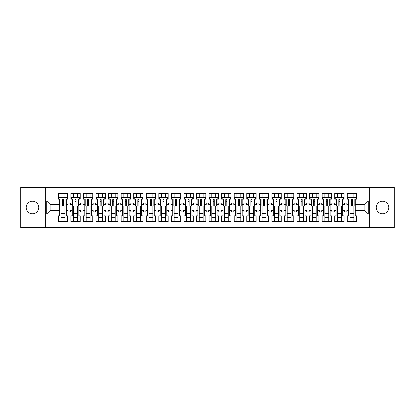<?xml version="1.0" encoding="UTF-8"?>
<svg xmlns="http://www.w3.org/2000/svg" width="415" height="415" viewBox="0 0 415 415"><rect width="100%" height="100%" fill="white"/><g stroke="black" fill="none" stroke-linecap="round" stroke-linejoin="round"><path stroke-width="0.62" d="M382.531 201.218A6.282 6.282 0 0 0 376.249 207.5A6.282 6.282 0 0 0 382.531 213.782A6.282 6.282 0 0 0 388.814 207.5A6.282 6.282 0 0 0 382.531 201.218M32.469 201.218A6.282 6.282 0 0 0 26.187 207.5A6.282 6.282 0 0 0 32.469 213.782A6.282 6.282 0 0 0 38.751 207.5A6.282 6.282 0 0 0 32.469 201.218M369.687 187.367L20.75 187.367L20.75 227.633L394.25 227.633L394.25 187.367L369.687 187.367L369.687 227.633M342.671 210.602L344.44 210.602L344.44 211.93L346.857 211.93L346.857 210.602L348.631 210.602L348.631 204.398L346.857 204.398L346.857 203.07L344.44 203.07L344.44 204.398L342.671 204.398L342.671 213.984L348.631 213.984L348.631 215.873L347.262 215.873L347.262 221.594L356.604 221.594L356.604 215.873L355.235 215.873L355.235 210.602L364.899 210.602L364.899 204.398L355.235 204.398L355.235 210.602M330.107 210.602L331.881 210.602L331.881 211.93L334.293 211.93L334.293 210.602L336.067 210.602L336.067 204.398L334.293 204.398L334.293 203.07L331.881 203.07L331.881 204.398L330.107 204.398L330.107 213.984L336.067 213.984L336.067 215.873L334.698 215.873L334.698 221.594L344.04 221.594L344.04 215.873L342.671 215.873L342.671 213.984M317.542 210.602L319.317 210.602L319.317 211.93L321.734 211.93L321.734 210.602L323.503 210.602L323.503 204.398L321.734 204.398L321.734 203.07L319.317 203.07L319.317 204.398L317.542 204.398L317.542 213.984L323.503 213.984L323.503 215.873L322.133 215.873L322.133 221.594L331.476 221.594L331.476 215.873L330.107 215.873L330.107 213.984M304.983 210.602L306.752 210.602L306.752 211.93L309.17 211.93L309.17 210.602L310.939 210.602L310.939 204.398L309.17 204.398L309.17 203.07L306.752 203.07L306.752 204.398L304.983 204.398L304.983 213.984L310.939 213.984L310.939 215.873L309.574 215.873L309.574 221.594L318.912 221.594L318.912 215.873L317.542 215.873L317.542 213.984M292.419 210.602L294.194 210.602L294.194 211.93L296.606 211.93L296.606 210.602L298.38 210.602L298.38 204.398L296.606 204.398L296.606 203.07L294.194 203.07L294.194 204.398L292.419 204.398L292.419 213.984L298.38 213.984L298.38 215.873L297.01 215.873L297.01 221.594L306.353 221.594L306.353 215.873L304.983 215.873L304.983 213.984M279.855 210.602L281.629 210.602L281.629 211.93L284.042 211.93L284.042 210.602L285.816 210.602L285.816 204.398L284.042 204.398L284.042 203.07L281.629 203.07L281.629 204.398L279.855 204.398L279.855 213.984L285.816 213.984L285.816 215.873L284.446 215.873L284.446 221.594L293.789 221.594L293.789 215.873L292.419 215.873L292.419 213.984M267.296 210.602L269.065 210.602L269.065 211.93L271.483 211.93L271.483 210.602L273.252 210.602L273.252 204.398L271.483 204.398L271.483 203.07L269.065 203.07L269.065 204.398L267.296 204.398L267.296 213.984L273.252 213.984L273.252 215.873L271.882 215.873L271.882 221.594L281.225 221.594L281.225 215.873L279.855 215.873L279.855 213.984M254.732 210.602L256.501 210.602L256.501 211.93L258.919 211.93L258.919 210.602L260.693 210.602L260.693 204.398L258.919 204.398L258.919 203.07L256.501 203.07L256.501 204.398L254.732 204.398L254.732 213.984L260.693 213.984L260.693 215.873L259.323 215.873L259.323 221.594L268.661 221.594L268.661 215.873L267.296 215.873L267.296 213.984M242.168 210.602L243.942 210.602L243.942 211.93L246.354 211.93L246.354 210.602L248.129 210.602L248.129 204.398L246.354 204.398L246.354 203.07L243.942 203.07L243.942 204.398L242.168 204.398L242.168 213.984L248.129 213.984L248.129 215.873L246.759 215.873L246.759 221.594L256.102 221.594L256.102 215.873L254.732 215.873L254.732 213.984M229.604 210.602L231.378 210.602L231.378 211.93L233.795 211.93L233.795 210.602L235.564 210.602L235.564 204.398L233.795 204.398L233.795 203.07L231.378 203.07L231.378 204.398L229.604 204.398L229.604 213.984L235.564 213.984L235.564 215.873L234.195 215.873L234.195 221.594L243.538 221.594L243.538 215.873L242.168 215.873L242.168 213.984M217.045 210.602L218.814 210.602L218.814 211.93L221.231 211.93L221.231 210.602L223 210.602L223 204.398L221.231 204.398L221.231 203.07L218.814 203.07L218.814 204.398L217.045 204.398L217.045 213.984L223 213.984L223 215.873L221.631 215.873L221.631 221.594L230.973 221.594L230.973 215.873L229.604 215.873L229.604 213.984M204.481 210.602L206.25 210.602L206.25 211.93L208.667 211.93L208.667 210.602L210.441 210.602L210.441 204.398L208.667 204.398L208.667 203.07L206.25 203.07L206.25 204.398L204.481 204.398L204.481 213.984L210.441 213.984L210.441 215.873L209.072 215.873L209.072 221.594L218.409 221.594L218.409 215.873L217.045 215.873L217.045 213.984M191.917 210.602L193.691 210.602L193.691 211.93L196.103 211.93L196.103 210.602L197.877 210.602L197.877 204.398L196.103 204.398L196.103 203.07L193.691 203.07L193.691 204.398L191.917 204.398L191.917 213.984L197.877 213.984L197.877 215.873L196.508 215.873L196.508 221.594L205.85 221.594L205.85 215.873L204.481 215.873L204.481 213.984M179.353 210.602L181.127 210.602L181.127 211.93L183.544 211.93L183.544 210.602L185.313 210.602L185.313 204.398L183.544 204.398L183.544 203.07L181.127 203.07L181.127 204.398L179.353 204.398L179.353 213.984L185.313 213.984L185.313 215.873L183.944 215.873L183.944 221.594L193.286 221.594L193.286 215.873L191.917 215.873L191.917 213.984M166.794 210.602L168.563 210.602L168.563 211.93L170.98 211.93L170.98 210.602L172.749 210.602L172.749 204.398L170.98 204.398L170.98 203.07L168.563 203.07L168.563 204.398L166.794 204.398L166.794 213.984L172.749 213.984L172.749 215.873L171.385 215.873L171.385 221.594L180.722 221.594L180.722 215.873L179.353 215.873L179.353 213.984M154.23 210.602L155.999 210.602L155.999 211.93L158.416 211.93L158.416 210.602L160.19 210.602L160.19 204.398L158.416 204.398L158.416 203.07L155.999 203.07L155.999 204.398L154.23 204.398L154.23 213.984L160.19 213.984L160.19 215.873L158.821 215.873L158.821 221.594L168.163 221.594L168.163 215.873L166.794 215.873L166.794 213.984M141.665 210.602L143.44 210.602L143.44 211.93L145.852 211.93L145.852 210.602L147.626 210.602L147.626 204.398L145.852 204.398L145.852 203.07L143.44 203.07L143.44 204.398L141.665 204.398L141.665 213.984L147.626 213.984L147.626 215.873L146.256 215.873L146.256 221.594L155.599 221.594L155.599 215.873L154.23 215.873L154.23 213.984M129.101 210.602L130.875 210.602L130.875 211.93L133.293 211.93L133.293 210.602L135.062 210.602L135.062 204.398L133.293 204.398L133.293 203.07L130.875 203.07L130.875 204.398L129.101 204.398L129.101 213.984L135.062 213.984L135.062 215.873L133.692 215.873L133.692 221.594L143.035 221.594L143.035 215.873L141.665 215.873L141.665 213.984M116.542 210.602L118.311 210.602L118.311 211.93L120.729 211.93L120.729 210.602L122.498 210.602L122.498 204.398L120.729 204.398L120.729 203.07L118.311 203.07L118.311 204.398L116.542 204.398L116.542 213.984L122.498 213.984L122.498 215.873L121.133 215.873L121.133 221.594L130.471 221.594L130.471 215.873L129.101 215.873L129.101 213.984M103.978 210.602L105.752 210.602L105.752 211.93L108.165 211.93L108.165 210.602L109.939 210.602L109.939 204.398L108.165 204.398L108.165 203.07L105.752 203.07L105.752 204.398L103.978 204.398L103.978 213.984L109.939 213.984L109.939 215.873L108.569 215.873L108.569 221.594L117.912 221.594L117.912 215.873L116.542 215.873L116.542 213.984M91.414 210.602L93.188 210.602L93.188 211.93L95.6 211.93L95.6 210.602L97.375 210.602L97.375 204.398L95.6 204.398L95.6 203.07L93.188 203.07L93.188 204.398L91.414 204.398L91.414 213.984L97.375 213.984L97.375 215.873L96.005 215.873L96.005 221.594L105.348 221.594L105.348 215.873L103.978 215.873L103.978 213.984M78.855 210.602L80.624 210.602L80.624 211.93L83.042 211.93L83.042 210.602L84.81 210.602L84.81 204.398L83.042 204.398L83.042 203.07L80.624 203.07L80.624 204.398L78.855 204.398L78.855 213.984L84.81 213.984L84.81 215.873L83.441 215.873L83.441 221.594L92.784 221.594L92.784 215.873L91.414 215.873L91.414 213.984M66.291 210.602L68.06 210.602L68.06 211.93L70.477 211.93L70.477 210.602L72.252 210.602L72.252 204.398L70.477 204.398L70.477 203.07L68.06 203.07L68.06 204.398L66.291 204.398L66.291 213.984L72.252 213.984L72.252 215.873L70.882 215.873L70.882 221.594L80.219 221.594L80.219 215.873L78.855 215.873L78.855 213.984M45.313 227.633L45.313 187.367M78.855 204.398L78.855 201.016L84.81 201.016L84.81 204.398M91.414 204.398L91.414 199.127L92.784 199.127L92.784 193.406L83.441 193.406L83.441 199.127L84.81 199.127L84.81 201.016M91.414 201.016L97.375 201.016L97.375 204.398M103.978 204.398L103.978 199.127L105.348 199.127L105.348 193.406L96.005 193.406L96.005 199.127L97.375 199.127L97.375 201.016M103.978 201.016L109.939 201.016L109.939 204.398M116.542 204.398L116.542 199.127L117.912 199.127L117.912 193.406L108.569 193.406L108.569 199.127L109.939 199.127L109.939 201.016M116.542 201.016L122.498 201.016L122.498 204.398M129.101 204.398L129.101 199.127L130.471 199.127L130.471 193.406L121.133 193.406L121.133 199.127L122.498 199.127L122.498 201.016M129.101 201.016L135.062 201.016L135.062 204.398M141.665 204.398L141.665 199.127L143.035 199.127L143.035 193.406L133.692 193.406L133.692 199.127L135.062 199.127L135.062 201.016M141.665 201.016L147.626 201.016L147.626 204.398M154.23 204.398L154.23 199.127L155.599 199.127L155.599 193.406L146.256 193.406L146.256 199.127L147.626 199.127L147.626 201.016M154.23 201.016L160.19 201.016L160.19 204.398M166.794 204.398L166.794 199.127L168.163 199.127L168.163 193.406L158.821 193.406L158.821 199.127L160.19 199.127L160.19 201.016M166.794 201.016L172.749 201.016L172.749 204.398M179.353 204.398L179.353 199.127L180.722 199.127L180.722 193.406L171.385 193.406L171.385 199.127L172.749 199.127L172.749 201.016M179.353 201.016L185.313 201.016L185.313 204.398M191.917 204.398L191.917 199.127L193.286 199.127L193.286 193.406L183.944 193.406L183.944 199.127L185.313 199.127L185.313 201.016M191.917 201.016L197.877 201.016L197.877 204.398M204.481 204.398L204.481 199.127L205.85 199.127L205.85 193.406L196.508 193.406L196.508 199.127L197.877 199.127L197.877 201.016M204.481 201.016L210.441 201.016L210.441 204.398M217.045 204.398L217.045 199.127L218.409 199.127L218.409 193.406L209.072 193.406L209.072 199.127L210.441 199.127L210.441 201.016M217.045 201.016L223 201.016L223 204.398M229.604 204.398L229.604 199.127L230.973 199.127L230.973 193.406L221.631 193.406L221.631 199.127L223 199.127L223 201.016M229.604 201.016L235.564 201.016L235.564 204.398M242.168 204.398L242.168 199.127L243.538 199.127L243.538 193.406L234.195 193.406L234.195 199.127L235.564 199.127L235.564 201.016M242.168 201.016L248.129 201.016L248.129 204.398M254.732 204.398L254.732 199.127L256.102 199.127L256.102 193.406L246.759 193.406L246.759 199.127L248.129 199.127L248.129 201.016M254.732 201.016L260.693 201.016L260.693 204.398M267.296 204.398L267.296 199.127L268.661 199.127L268.661 193.406L259.323 193.406L259.323 199.127L260.693 199.127L260.693 201.016M267.296 201.016L273.252 201.016L273.252 204.398M279.855 204.398L279.855 199.127L281.225 199.127L281.225 193.406L271.882 193.406L271.882 199.127L273.252 199.127L273.252 201.016M279.855 201.016L285.816 201.016L285.816 204.398M292.419 204.398L292.419 199.127L293.789 199.127L293.789 193.406L284.446 193.406L284.446 199.127L285.816 199.127L285.816 201.016M292.419 201.016L298.38 201.016L298.38 204.398M304.983 204.398L304.983 199.127L306.353 199.127L306.353 193.406L297.01 193.406L297.01 199.127L298.38 199.127L298.38 201.016M304.983 201.016L310.939 201.016L310.939 204.398M317.542 204.398L317.542 199.127L318.912 199.127L318.912 193.406L309.574 193.406L309.574 199.127L310.939 199.127L310.939 201.016M317.542 201.016L323.503 201.016L323.503 204.398M330.107 204.398L330.107 199.127L331.476 199.127L331.476 193.406L322.133 193.406L322.133 199.127L323.503 199.127L323.503 201.016M330.107 201.016L336.067 201.016L336.067 204.398M342.671 204.398L342.671 199.127L344.04 199.127L344.04 193.406L334.698 193.406L334.698 199.127L336.067 199.127L336.067 201.016M342.671 201.016L348.631 201.016L348.631 204.398M355.235 204.398L355.235 199.127L356.604 199.127L356.604 193.406L347.262 193.406L347.262 199.127L348.631 199.127L348.631 201.016M355.235 201.016L368.281 201.016L368.281 213.984L355.235 213.984M59.687 210.602L59.687 204.398L50.101 204.398L50.101 210.602L59.687 210.602L59.687 215.873L58.318 215.873L58.318 221.594L67.661 221.594L67.661 215.873L66.291 215.873L66.291 213.984M59.687 213.984L46.719 213.984L46.719 201.016L59.687 201.016L59.687 204.398M66.291 204.398L66.291 199.127L67.661 199.127L67.661 193.406L58.318 193.406L58.318 199.127L59.687 199.127L59.687 201.016M66.291 201.016L72.252 201.016L72.252 204.398M78.855 201.016L78.855 199.127L80.219 199.127L80.219 193.406L70.882 193.406L70.882 199.127L72.252 199.127L72.252 201.016M348.631 210.602L348.631 213.984M336.067 210.602L336.067 213.984M323.503 210.602L323.503 213.984M310.939 210.602L310.939 213.984M298.38 210.602L298.38 213.984M285.816 210.602L285.816 213.984M273.252 210.602L273.252 213.984M260.693 210.602L260.693 213.984M248.129 210.602L248.129 213.984M235.564 210.602L235.564 213.984M223 210.602L223 213.984M210.441 210.602L210.441 213.984M197.877 210.602L197.877 213.984M185.313 210.602L185.313 213.984M172.749 210.602L172.749 213.984M160.19 210.602L160.19 213.984M147.626 210.602L147.626 213.984M135.062 210.602L135.062 213.984M122.498 210.602L122.498 213.984M109.939 210.602L109.939 213.984M97.375 210.602L97.375 213.984M84.81 210.602L84.81 213.984M72.252 210.602L72.252 213.984M50.101 210.602L46.719 213.984M46.719 201.016L50.101 204.398M364.899 210.602L368.281 213.984M368.281 201.016L364.899 204.398M62.463 201.379L63.511 201.379M61.057 213.621L64.922 213.621M61.057 217.486L64.922 217.486M61.057 193.406L61.057 197.514L64.922 197.514L64.922 193.406M61.057 221.594L61.057 206.053M64.922 221.594L64.922 206.053M75.027 201.379L76.075 201.379M73.616 213.621L77.486 213.621M73.616 217.486L77.486 217.486M73.616 193.406L73.616 197.514L77.486 197.514L77.486 193.406M73.616 221.594L73.616 206.053M77.486 221.594L77.486 206.053M87.591 201.379L88.639 201.379M86.18 213.621L90.045 213.621M86.18 217.486L90.045 217.486M86.18 193.406L86.18 197.514L90.045 197.514L90.045 193.406M86.18 221.594L86.18 206.053M90.045 221.594L90.045 206.053M100.155 201.379L101.198 201.379M98.744 213.621L102.609 213.621M98.744 217.486L102.609 217.486M98.744 193.406L98.744 197.514L102.609 197.514L102.609 193.406M98.744 221.594L98.744 206.053M102.609 221.594L102.609 206.053M112.714 201.379L113.762 201.379M111.308 213.621L115.173 213.621M111.308 217.486L115.173 217.486M111.308 193.406L111.308 197.514L115.173 197.514L115.173 193.406M111.308 221.594L111.308 206.053M115.173 221.594L115.173 206.053M125.278 201.379L126.326 201.379M123.867 213.621L127.737 213.621M123.867 217.486L127.737 217.486M123.867 193.406L123.867 197.514L127.737 197.514L127.737 193.406M123.867 221.594L123.867 206.053M127.737 221.594L127.737 206.053M137.842 201.379L138.89 201.379M136.431 213.621L140.296 213.621M136.431 217.486L140.296 217.486M136.431 193.406L136.431 197.514L140.296 197.514L140.296 193.406M136.431 221.594L136.431 206.053M140.296 221.594L140.296 206.053M150.406 201.379L151.449 201.379M148.995 213.621L152.86 213.621M148.995 217.486L152.86 217.486M148.995 193.406L148.995 197.514L152.86 197.514L152.86 193.406M148.995 221.594L148.995 206.053M152.86 221.594L152.86 206.053M162.965 201.379L164.013 201.379M161.56 213.621L165.424 213.621M161.56 217.486L165.424 217.486M161.56 193.406L161.56 197.514L165.424 197.514L165.424 193.406M161.56 221.594L161.56 206.053M165.424 221.594L165.424 206.053M175.529 201.379L176.577 201.379M174.118 213.621L177.983 213.621M174.118 217.486L177.983 217.486M174.118 193.406L174.118 197.514L177.983 197.514L177.983 193.406M174.118 221.594L174.118 206.053M177.983 221.594L177.983 206.053M188.094 201.379L189.141 201.379M186.683 213.621L190.547 213.621M186.683 217.486L190.547 217.486M186.683 193.406L186.683 197.514L190.547 197.514L190.547 193.406M186.683 221.594L186.683 206.053M190.547 221.594L190.547 206.053M200.653 201.379L201.7 201.379M199.247 213.621L203.111 213.621M199.247 217.486L203.111 217.486M199.247 193.406L199.247 197.514L203.111 197.514L203.111 193.406M199.247 221.594L199.247 206.053M203.111 221.594L203.111 206.053M213.217 201.379L214.265 201.379M211.811 213.621L215.675 213.621M211.811 217.486L215.675 217.486M211.811 193.406L211.811 197.514L215.675 197.514L215.675 193.406M211.811 221.594L211.811 206.053M215.675 221.594L215.675 206.053M225.781 201.379L226.829 201.379M224.37 213.621L228.234 213.621M224.37 217.486L228.234 217.486M224.37 193.406L224.37 197.514L228.234 197.514L228.234 193.406M224.37 221.594L224.37 206.053M228.234 221.594L228.234 206.053M238.345 201.379L239.388 201.379M236.934 213.621L240.799 213.621M236.934 217.486L240.799 217.486M236.934 193.406L236.934 197.514L240.799 197.514L240.799 193.406M236.934 221.594L236.934 206.053M240.799 221.594L240.799 206.053M250.904 201.379L251.952 201.379M249.498 213.621L253.363 213.621M249.498 217.486L253.363 217.486M249.498 193.406L249.498 197.514L253.363 197.514L253.363 193.406M249.498 221.594L249.498 206.053M253.363 221.594L253.363 206.053M263.468 201.379L264.516 201.379M262.057 213.621L265.927 213.621M262.057 217.486L265.927 217.486M262.057 193.406L262.057 197.514L265.927 197.514L265.927 193.406M262.057 221.594L262.057 206.053M265.927 221.594L265.927 206.053M276.032 201.379L277.08 201.379M274.621 213.621L278.486 213.621M274.621 217.486L278.486 217.486M274.621 193.406L274.621 197.514L278.486 197.514L278.486 193.406M274.621 221.594L274.621 206.053M278.486 221.594L278.486 206.053M288.596 201.379L289.639 201.379M287.185 213.621L291.05 213.621M287.185 217.486L291.05 217.486M287.185 193.406L287.185 197.514L291.05 197.514L291.05 193.406M287.185 221.594L287.185 206.053M291.05 221.594L291.05 206.053M301.155 201.379L302.203 201.379M299.749 213.621L303.614 213.621M299.749 217.486L303.614 217.486M299.749 193.406L299.749 197.514L303.614 197.514L303.614 193.406M299.749 221.594L299.749 206.053M303.614 221.594L303.614 206.053M313.719 201.379L314.767 201.379M312.308 213.621L316.178 213.621M312.308 217.486L316.178 217.486M312.308 193.406L312.308 197.514L316.178 197.514L316.178 193.406M312.308 221.594L312.308 206.053M316.178 221.594L316.178 206.053M326.283 201.379L327.331 201.379M324.872 213.621L328.737 213.621M324.872 217.486L328.737 217.486M324.872 193.406L324.872 197.514L328.737 197.514L328.737 193.406M324.872 221.594L324.872 206.053M328.737 221.594L328.737 206.053M338.848 201.379L339.89 201.379M337.437 213.621L341.301 213.621M337.437 217.486L341.301 217.486M337.437 193.406L337.437 197.514L341.301 197.514L341.301 193.406M337.437 221.594L337.437 206.053M341.301 221.594L341.301 206.053M351.406 201.379L352.454 201.379M350.001 213.621L353.865 213.621M350.001 217.486L353.865 217.486M350.001 193.406L350.001 197.514L353.865 197.514L353.865 193.406M350.001 221.594L350.001 206.053M353.865 221.594L353.865 206.053M62.463 201.259L63.511 201.259M59.687 199.127L60.087 199.127L60.087 206.053L62.463 206.053L62.463 199.646C62.815 198.972 63.163 198.972 63.511 199.646L63.511 206.053L65.886 206.053L65.886 199.127L66.291 199.127M63.511 199.667L62.463 199.667M67.095 199.127L67.095 197.514L58.883 197.514L58.883 199.127M75.027 201.259L76.075 201.259M72.252 199.127L72.651 199.127L72.651 206.053L75.027 206.053L75.027 199.646C75.374 198.972 75.727 198.972 76.075 199.646L76.075 206.053L78.451 206.053L78.451 199.127L78.855 199.127M76.075 199.667L75.027 199.667M79.659 199.127L79.659 197.514L71.442 197.514L71.442 199.127M87.591 201.259L88.639 201.259M84.81 199.127L85.215 199.127L85.215 206.053L87.591 206.053L87.591 199.646C87.939 198.972 88.286 198.972 88.639 199.646L88.639 206.053L91.015 206.053L91.015 199.127L91.414 199.127M88.639 199.667L87.591 199.667M92.218 199.127L92.218 197.514L84.006 197.514L84.006 199.127M100.155 201.259L101.198 201.259M97.375 199.127L97.779 199.127L97.779 206.053L100.155 206.053L100.155 199.646C100.503 198.972 100.85 198.972 101.198 199.646L101.198 206.053L103.574 206.053L103.574 199.127L103.978 199.127M101.198 199.667L100.155 199.667M104.782 199.127L104.782 197.514L96.571 197.514L96.571 199.127M112.714 201.259L113.762 201.259M109.939 199.127L110.338 199.127L110.338 206.053L112.714 206.053L112.714 199.646C113.067 198.972 113.414 198.972 113.762 199.646L113.762 206.053L116.138 206.053L116.138 199.127L116.542 199.127M113.762 199.667L112.714 199.667M117.346 199.127L117.346 197.514L109.135 197.514L109.135 199.127M125.278 201.259L126.326 201.259M122.498 199.127L122.902 199.127L122.902 206.053L125.278 206.053L125.278 199.646C125.626 198.972 125.978 198.972 126.326 199.646L126.326 206.053L128.702 206.053L128.702 199.127L129.101 199.127M126.326 199.667L125.278 199.667M129.911 199.127L129.911 197.514L121.694 197.514L121.694 199.127M137.842 201.259L138.89 201.259M135.062 199.127L135.466 199.127L135.466 206.053L137.842 206.053L137.842 199.646C138.19 198.972 138.537 198.972 138.89 199.646L138.89 206.053L141.266 206.053L141.266 199.127L141.665 199.127M138.89 199.667L137.842 199.667M142.47 199.127L142.47 197.514L134.258 197.514L134.258 199.127M150.406 201.259L151.449 201.259M147.626 199.127L148.031 199.127L148.031 206.053L150.406 206.053L150.406 199.646C150.754 198.972 151.101 198.972 151.449 199.646L151.449 206.053L153.825 206.053L153.825 199.127L154.23 199.127M151.449 199.667L150.406 199.667M155.034 199.127L155.034 197.514L146.822 197.514L146.822 199.127M162.965 201.259L164.013 201.259M160.19 199.127L160.589 199.127L160.589 206.053L162.965 206.053L162.965 199.646C163.313 198.972 163.666 198.972 164.013 199.646L164.013 206.053L166.389 206.053L166.389 199.127L166.794 199.127M164.013 199.667L162.965 199.667M167.598 199.127L167.598 197.514L159.381 197.514L159.381 199.127M175.529 201.259L176.577 201.259M172.749 199.127L173.154 199.127L173.154 206.053L175.529 206.053L175.529 199.646C175.877 198.972 176.225 198.972 176.577 199.646L176.577 206.053L178.953 206.053L178.953 199.127L179.353 199.127M176.577 199.667L175.529 199.667M180.162 199.127L180.162 197.514L171.945 197.514L171.945 199.127M188.094 201.259L189.141 201.259M185.313 199.127L185.718 199.127L185.718 206.053L188.094 206.053L188.094 199.646C188.441 198.972 188.789 198.972 189.141 199.646L189.141 206.053L191.512 206.053L191.512 199.127L191.917 199.127M189.141 199.667L188.094 199.667M192.721 199.127L192.721 197.514L184.509 197.514L184.509 199.127M200.653 201.259L201.7 201.259M197.877 199.127L198.282 199.127L198.282 206.053L200.653 206.053L200.653 199.646C201.005 198.972 201.353 198.972 201.7 199.646L201.7 206.053L204.076 206.053L204.076 199.127L204.481 199.127M201.7 199.667L200.653 199.667M205.285 199.127L205.285 197.514L197.073 197.514L197.073 199.127M213.217 201.259L214.265 201.259M210.441 199.127L210.841 199.127L210.841 206.053L213.217 206.053L213.217 199.646C213.564 198.972 213.917 198.972 214.265 199.646L214.265 206.053L216.64 206.053L216.64 199.127L217.045 199.127M214.265 199.667L213.217 199.667M217.849 199.127L217.849 197.514L209.632 197.514L209.632 199.127M225.781 201.259L226.829 201.259M226.829 199.605L226.829 206.053L229.204 206.053L229.204 199.127L229.604 199.127M226.829 199.667L225.781 199.667M226.829 199.646C226.476 198.972 226.128 198.972 225.781 199.646L225.781 206.053L223.405 206.053L223.405 199.127L223 199.127M230.413 199.127L230.413 197.514L222.196 197.514L222.196 199.127M238.345 201.259L239.388 201.259M239.388 199.605L239.388 206.053L241.763 206.053L241.763 199.127L242.168 199.127M239.388 199.667L238.345 199.667M239.388 199.646C239.04 198.972 238.692 198.972 238.345 199.646L238.345 206.053L235.969 206.053L235.969 199.127L235.564 199.127M242.972 199.127L242.972 197.514L234.76 197.514L234.76 199.127M250.904 201.259L251.952 201.259M251.952 199.605L251.952 206.053L254.328 206.053L254.328 199.127L254.732 199.127M251.952 199.667L250.904 199.667M251.952 199.646C251.604 198.972 251.257 198.972 250.904 199.646L250.904 206.053L248.528 206.053L248.528 199.127L248.129 199.127M255.536 199.127L255.536 197.514L247.324 197.514L247.324 199.127M263.468 201.259L264.516 201.259M264.516 199.605L264.516 206.053L266.892 206.053L266.892 199.127L267.296 199.127M264.516 199.667L263.468 199.667M264.516 199.646C264.168 198.972 263.816 198.972 263.468 199.646L263.468 206.053L261.092 206.053L261.092 199.127L260.693 199.127M268.1 199.127L268.1 197.514L259.883 197.514L259.883 199.127M276.032 201.259L277.08 201.259M277.08 199.605L277.08 206.053L279.456 206.053L279.456 199.127L279.855 199.127M277.08 199.667L276.032 199.667M277.08 199.646C276.727 198.972 276.38 198.972 276.032 199.646L276.032 206.053L273.656 206.053L273.656 199.127L273.252 199.127M280.659 199.127L280.659 197.514L272.448 197.514L272.448 199.127M288.596 201.259L289.639 201.259M289.639 199.605L289.639 206.053L292.015 206.053L292.015 199.127L292.419 199.127M289.639 199.667L288.596 199.667M289.639 199.646C289.291 198.972 288.944 198.972 288.596 199.646L288.596 206.053L286.22 206.053L286.22 199.127L285.816 199.127M293.223 199.127L293.223 197.514L285.012 197.514L285.012 199.127M301.155 201.259L302.203 201.259M302.203 199.605L302.203 206.053L304.579 206.053L304.579 199.127L304.983 199.127M302.203 199.667L301.155 199.667M302.203 199.646C301.855 198.972 301.508 198.972 301.155 199.646L301.155 206.053L298.779 206.053L298.779 199.127L298.38 199.127M305.788 199.127L305.788 197.514L297.576 197.514L297.576 199.127M313.719 201.259L314.767 201.259M314.767 199.605L314.767 206.053L317.143 206.053L317.143 199.127L317.542 199.127M314.767 199.667L313.719 199.667M314.767 199.646C314.42 198.972 314.067 198.972 313.719 199.646L313.719 206.053L311.343 206.053L311.343 199.127L310.939 199.127M318.352 199.127L318.352 197.514L310.135 197.514L310.135 199.127M326.283 201.259L327.331 201.259M327.331 199.605L327.331 206.053L329.707 206.053L329.707 199.127L330.107 199.127M327.331 199.667L326.283 199.667M327.331 199.646C326.979 198.972 326.631 198.972 326.283 199.646L326.283 206.053L323.908 206.053L323.908 199.127L323.503 199.127M330.911 199.127L330.911 197.514L322.699 197.514L322.699 199.127M338.848 201.259L339.89 201.259M339.89 199.605L339.89 206.053L342.266 206.053L342.266 199.127L342.671 199.127M339.89 199.667L338.848 199.667M339.89 199.646C339.543 198.972 339.195 198.972 338.848 199.646L338.848 206.053L336.472 206.053L336.472 199.127L336.067 199.127M343.475 199.127L343.475 197.514L335.263 197.514L335.263 199.127M351.406 201.259L352.454 201.259M352.454 199.605L352.454 206.053L354.83 206.053L354.83 199.127L355.235 199.127M352.454 199.667L351.406 199.667M352.454 199.646C352.107 198.972 351.754 198.972 351.406 199.646L351.406 206.053L349.031 206.053L349.031 199.127L348.631 199.127M356.039 199.127L356.039 197.514L347.822 197.514L347.822 199.127"/></g></svg>
